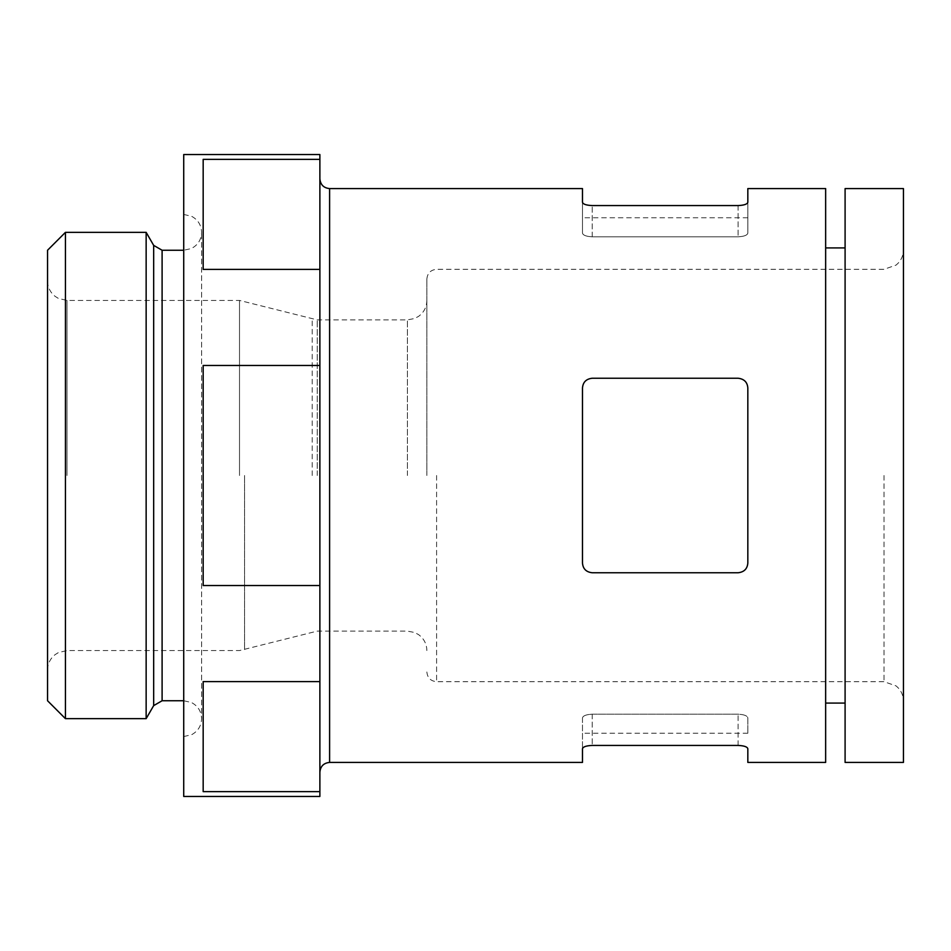 <?xml version="1.0" encoding="UTF-8"?>
<svg xmlns="http://www.w3.org/2000/svg" width="951" height="951" viewBox="0 0 951 951"><rect width="100%" height="100%" fill="white"/><g stroke="black" fill="none" stroke-linecap="round" stroke-linejoin="round"><path stroke-width="0.71" stroke-dasharray="4.75 3.57" d="M738.107 745.429L738.107 714.189L592.211 714.189C586.185 714.522 582.939 715.77 582.487 717.922C582.927 715.77 586.173 714.522 592.211 714.189L738.107 714.189C744.146 714.522 747.391 715.77 747.831 717.922L747.831 733.245L747.831 717.922C747.391 715.77 744.146 714.522 738.107 714.189L738.107 745.429L592.211 745.429C586.196 745.715 582.951 746.82 582.487 748.746L582.487 762.417M582.487 717.922L582.487 748.746L582.487 717.922M582.487 563.04C582.927 568.817 586.173 572.062 592.211 572.764C586.196 572.074 582.963 568.841 582.487 563.04L582.487 387.96C582.951 382.171 586.196 378.926 592.211 378.236L738.107 378.236C744.122 378.926 747.355 382.159 747.831 387.96L747.831 563.04C747.367 568.829 744.122 572.074 738.107 572.764C744.146 572.05 747.391 568.805 747.831 563.04L747.831 387.96L747.831 563.04C747.391 568.805 744.146 572.05 738.107 572.764L592.211 572.764C586.173 572.05 582.939 568.805 582.487 563.04L582.487 387.96L582.487 563.04M825.646 762.417L825.646 188.583M747.831 188.583L747.831 202.254C747.367 204.18 744.122 205.285 738.107 205.571L592.211 205.571C586.196 205.285 582.963 204.18 582.487 202.254L582.487 188.583M747.831 748.746L747.831 762.417M582.487 202.254L582.487 233.078C582.939 235.23 586.173 236.478 592.211 236.811C586.173 236.478 582.927 235.23 582.487 233.078L582.487 202.254M738.107 378.236L592.211 378.236C586.173 378.95 582.939 382.195 582.487 387.96C582.927 382.183 586.173 378.938 592.211 378.236L738.107 378.236C744.146 378.95 747.391 382.195 747.831 387.96M747.831 233.078L747.831 217.755L747.831 233.078C747.391 235.23 744.146 236.478 738.107 236.811C744.134 236.478 747.379 235.23 747.831 233.078L747.831 202.254L747.831 233.078M903.45 762.417L903.45 188.583M426.868 475.5L426.868 279.035L426.868 475.5M47.55 700.756L47.55 250.244M319.881 796.462L319.881 791.636L203.169 791.636L203.169 681.594L203.169 791.636L203.169 681.594L319.881 681.594L319.881 585.543L203.169 585.543L203.169 365.457L203.169 585.543L203.169 365.457L319.881 365.457L319.881 154.537M319.881 269.406L203.169 269.406L203.169 159.364L203.169 269.406L203.169 159.364L319.881 159.364M319.881 585.543L319.881 365.457M319.881 791.636L319.881 681.594M845.094 762.417L845.094 188.583M845.094 475.5L845.094 703.086L845.094 475.5M825.646 475.5L825.646 703.086L825.646 475.5M319.881 475.5L319.881 178.847L319.881 475.5M183.721 796.462L183.721 154.537M183.721 475.5L183.721 736.549L183.721 475.5M146.145 718.659L146.145 232.341M65.441 718.659L65.441 232.341M592.211 236.811L738.107 236.811L592.211 236.811L592.211 205.571L592.211 236.811M329.605 762.417L329.605 188.583M738.107 205.571L738.107 236.811L738.107 205.571M884.002 475.5L884.002 681.689L884.002 475.5M436.592 475.5L436.592 681.689L436.592 475.5M407.42 475.5L407.42 319.881L407.42 475.5M317.23 475.5L317.23 319.881L317.23 475.5M312.201 475.5L312.201 319.215L312.201 475.5M244.55 475.5L244.55 649.913L244.55 475.5M239.509 475.5L239.509 300.433L239.509 475.5M66.998 475.5L66.998 300.433L66.998 475.5M162.098 700.756L162.098 250.244M153.67 705.618L153.67 245.382M592.211 714.189L592.211 745.429L592.211 714.189M747.831 733.245L582.487 733.245M426.868 279.035C427.451 273.127 430.684 269.882 436.592 269.311L884.002 269.311L896.044 265.127C900.847 261.168 903.319 256.081 903.45 249.851M426.868 671.965C427.451 677.873 430.684 681.118 436.592 681.689L884.002 681.689L896.044 685.873C900.847 689.832 903.319 694.919 903.45 701.149M47.55 280.973C47.681 287.202 50.153 292.29 54.956 296.248L58.439 298.448L66.998 300.433L239.509 300.433L317.23 319.881L407.42 319.881L414.577 318.514L418.476 316.433C423.896 312.475 426.69 307.137 426.868 300.433M47.55 670.027C47.681 663.798 50.153 658.71 54.956 654.752L58.439 652.552L66.998 650.567L239.509 650.567L317.23 631.119L407.42 631.119L414.577 632.486L418.476 634.567C423.896 638.525 426.69 643.863 426.868 650.567M183.721 214.451L191.591 216.281C197.986 219.729 201.327 225.078 201.612 232.341C201.315 239.723 197.891 245.12 191.341 248.544L183.721 250.244M183.721 736.549L191.591 734.719C197.986 731.271 201.327 725.922 201.612 718.659L201.612 232.341L201.612 718.659C201.315 711.277 197.891 705.88 191.341 702.456L183.721 700.756M747.831 217.755L582.487 217.755"/><path stroke-width="1.43" d="M582.487 563.04C582.951 568.829 586.196 572.074 592.211 572.764L738.107 572.764C744.122 572.074 747.355 568.841 747.831 563.04L747.831 387.96C747.367 382.171 744.122 378.926 738.107 378.236L592.211 378.236C586.196 378.926 582.963 382.159 582.487 387.96L582.487 563.04M738.107 745.429L592.211 745.429C586.196 745.715 582.963 746.82 582.487 748.746L582.487 762.417L329.605 762.417L329.605 188.583L582.487 188.583L582.487 202.254C582.951 204.18 586.196 205.285 592.211 205.571L738.107 205.571C744.122 205.285 747.355 204.18 747.831 202.254L747.831 188.583L825.646 188.583L825.646 762.417L747.831 762.417L747.831 748.746C747.367 746.82 744.122 745.715 738.107 745.429C744.122 745.715 747.355 746.82 747.831 748.746M747.831 387.96C747.391 382.195 744.146 378.95 738.107 378.236M319.881 365.457L203.169 365.457L203.169 585.543L319.881 585.543L319.881 796.462L183.721 796.462L183.721 154.537L319.881 154.537L319.881 585.543M319.881 159.364L203.169 159.364L203.169 269.406L319.881 269.406M319.881 681.594L203.169 681.594L203.169 791.636L319.881 791.636M903.45 188.583L903.45 762.417L845.094 762.417L845.094 188.583L903.45 188.583M146.145 232.341L146.145 718.659L65.441 718.659L65.441 232.341L146.145 232.341L153.67 245.382L153.67 705.618L146.145 718.659M65.441 232.341L47.55 250.244L47.55 700.756L65.441 718.659M183.721 250.244L162.098 250.244L162.098 700.756L153.67 705.618M845.094 247.914L825.646 247.914M845.094 703.086L825.646 703.086M329.605 188.583C323.697 188.001 320.463 184.756 319.881 178.847M329.605 762.417C323.697 762.999 320.463 766.244 319.881 772.153M183.721 700.756L162.098 700.756M162.098 250.244L153.67 245.382"/></g></svg>

